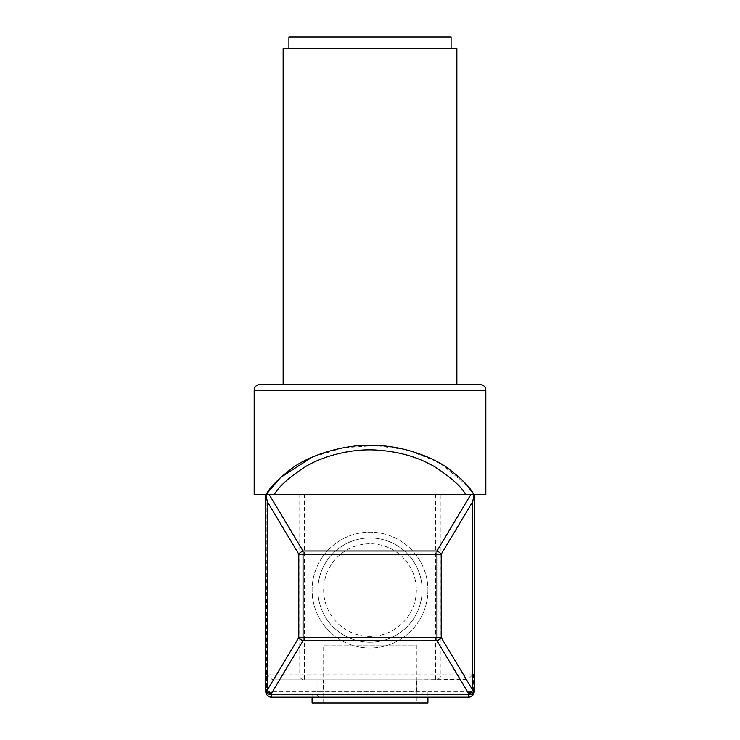 <?xml version="1.0" encoding="UTF-8"?>
<svg xmlns="http://www.w3.org/2000/svg" width="740" height="740" viewBox="0 0 740 740"><rect width="100%" height="100%" fill="white"/><g stroke="black" fill="none" stroke-linecap="round" stroke-linejoin="round"><path stroke-width="0.56" stroke-dasharray="3.7 2.78" d="M480.038 384.476L259.962 384.476M283.133 384.476L456.867 384.476L283.133 384.476M456.867 48.581L283.133 48.581M288.924 48.581L451.076 48.581L288.924 48.581M451.076 37L288.924 37M254.171 494.514L288.924 494.514L266.169 494.514L266.613 691.419A5.79 5.374 -90 0 0 271.996 697.21L271.996 691.419L266.613 691.419L266.613 674.048L271.996 679.422L274.309 679.838L323.306 679.838L323.306 691.419L317.876 691.419L423.077 691.419C423.058 694.841 422.087 696.775 420.154 697.21M416.694 691.419L416.694 679.838L468.004 679.422L473.387 674.048L435.573 674.048L435.573 679.838A5.79 5.374 90 0 0 440.947 674.048L440.947 494.514L485.829 494.514M465.691 679.838L304.427 679.838L304.427 494.514L288.924 494.514L474.248 494.514L474.248 691.419L472.536 695.526M266.104 494.514L474.248 494.514M465.71 494.514C461.307 486.652 450.965 477.383 434.676 466.737C416.37 455.618 387.27 448.274 362.804 450.114C341.214 451.548 322.214 456.996 305.824 466.44C289.229 477.198 278.721 486.559 274.29 494.514M473.896 494.514L473.443 493.821M467.588 486.004L440.605 463.647M437.007 461.621L408.397 450.373L375.818 445.508L343.157 447.793L311.993 457.228M440.947 494.514L304.427 494.514M422.124 590.067A52.124 52.124 0 0 1 370 642.191A52.124 52.124 0 0 1 317.876 590.067A52.124 52.124 0 0 1 370 537.952A52.124 52.124 0 0 1 422.124 590.067A52.124 52.124 0 0 1 370 642.191A52.124 52.124 0 0 1 317.876 590.067A52.124 52.124 0 0 1 370 537.952A52.124 52.124 0 0 1 422.124 590.067M427.914 590.067A57.914 57.914 0 0 1 370 647.981A57.914 57.914 0 0 1 312.086 590.067A57.914 57.914 0 0 1 370 532.153A57.914 57.914 0 0 1 427.914 590.067A57.914 57.914 0 0 1 370 647.981A57.914 57.914 0 0 1 312.086 590.067A57.914 57.914 0 0 1 370 532.153A57.914 57.914 0 0 1 427.914 590.067M416.333 590.067A46.333 46.333 0 0 1 370 636.4A46.333 46.333 0 0 1 323.667 590.067A46.333 46.333 0 0 1 370 543.743A46.333 46.333 0 0 1 416.333 590.067A46.333 46.333 0 0 1 370 636.4A46.333 46.333 0 0 1 323.667 590.067A46.333 46.333 0 0 1 370 543.743A46.333 46.333 0 0 1 416.333 590.067M435.573 494.514L435.573 674.048L299.053 674.048L299.053 494.514M265.752 690.068L265.752 494.514M472.527 695.535L470.649 696.775M470.455 696.849L468.448 697.21M473.387 674.048L473.387 691.419L468.004 691.419L468.004 697.21A5.79 5.374 90 0 0 473.387 691.419L474.248 691.419M319.846 697.21C317.913 696.775 316.942 694.841 316.924 691.419L323.306 691.419M274.309 679.838L304.427 679.838A5.79 5.374 -90 0 1 299.053 674.048L266.613 674.048M271.996 679.422L271.996 691.419L316.924 691.419L312.086 691.419L312.086 697.21M312.086 691.419L427.914 691.419L427.914 697.21M427.914 691.419L468.004 691.419L468.004 679.422M312.086 703L427.914 703M416.333 703L323.667 703L416.333 703L416.333 645.086L323.667 645.086L416.333 645.086M323.667 703L323.667 645.086M416.694 679.838L323.306 679.838M370 390.267L370 494.514M370 384.476L370 37M370 679.838L370 645.086M485.829 390.267L254.171 390.267M271.552 697.21A5.79 5.374 90 0 1 266.169 691.419L265.752 691.419M317.876 679.838L317.876 691.419M422.124 679.838L422.124 691.419"/><path stroke-width="1.11" d="M254.171 390.267A5.79 5.79 0 0 1 259.962 384.476L480.038 384.476A5.79 5.79 0 0 1 485.829 390.267L485.829 494.514L465.71 494.514C461.279 486.559 450.771 477.198 434.177 466.44C417.786 456.996 398.786 451.548 377.197 450.114C352.73 448.274 323.63 455.618 305.324 466.737C289.035 477.383 278.693 486.652 274.29 494.514L254.171 494.514L254.171 390.267L485.829 390.267M456.867 384.476L456.867 48.581L283.133 48.581L283.133 384.476M451.076 48.581L451.076 37L288.924 37L288.924 48.581M266.169 494.514L266.104 494.514C270.063 487.133 278.721 478.391 292.069 468.309C308.737 455.433 346.736 442.909 377.456 445.582C403.587 446.155 433.538 457.551 447.496 468.004C461.103 478.207 469.909 487.04 473.896 494.514M274.29 494.514L465.71 494.514M473.443 493.821L467.588 486.004M440.605 463.647L437.007 461.621M311.993 457.228L280.469 477.577L266.104 494.514M265.752 690.068L267.288 690.068A5.79 2.821 31 0 0 271.552 693.223A5.79 3.154 180 0 1 265.752 690.068L265.752 494.514M271.552 697.21A5.79 5.79 0 0 1 265.752 691.419A5.79 3.154 0 0 0 271.552 694.573L271.552 697.21L468.448 697.21L271.552 697.21A5.79 5.79 0 0 1 265.752 691.419A5.79 5.79 0 0 0 271.552 697.21A5.79 5.79 0 0 1 265.752 691.419M265.947 494.514L267.288 501.655L267.288 690.068L298.784 637.575L298.784 554.14L267.288 501.655M303.039 554.14L298.784 554.14A5.79 2.821 -31 0 1 303.039 550.986L303.039 637.575L441.216 637.575L441.216 554.14L303.039 554.14M470.844 494.514L436.961 550.986A5.79 2.821 31 0 1 441.216 554.14L472.712 501.655L474.053 494.514M474.248 691.419A5.79 5.79 0 0 1 468.448 697.21L468.448 694.573A5.79 3.154 0 0 0 474.248 691.419L474.248 494.514M312.086 697.21L312.086 703L427.914 703L427.914 697.21M472.712 501.655L472.712 690.068L441.216 637.575A5.79 2.821 149 0 1 436.961 640.738L468.448 693.223A5.79 2.821 -31 0 0 472.712 690.068L474.248 690.068A5.79 3.154 180 0 1 468.448 693.223L468.448 694.573L271.552 694.573L271.552 693.223L303.039 640.738A5.79 2.821 -149 0 1 298.784 637.575L303.039 637.575L303.039 640.738L436.961 640.738L436.961 550.986L303.039 550.986L269.157 494.514"/></g></svg>
